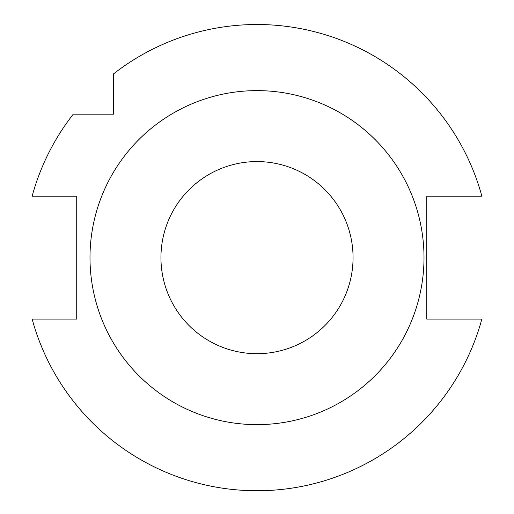 <?xml version="1.0" encoding="UTF-8"?>
<svg xmlns="http://www.w3.org/2000/svg" width="514" height="514" viewBox="0 0 514 514"><rect width="100%" height="100%" fill="white"/><g stroke="black" fill="none" stroke-linecap="round" stroke-linejoin="round"><path stroke-width="0.77" d="M113.543 114.172L73.251 114.172A233.112 233.112 0 0 0 32.131 196.181L76.727 196.181L76.727 319.078L32.131 319.078A233.112 233.112 0 0 0 481.869 319.078L426.755 319.078L426.755 196.181L481.869 196.181A233.112 233.112 0 0 0 113.543 73.881L113.543 114.172M257 161.576A96.047 96.047 0 0 1 340.184 305.657A96.047 96.047 0 0 1 173.816 305.657A96.047 96.047 0 0 1 257 161.576M257 90.625A167.005 167.005 0 0 1 401.633 341.129A167.005 167.005 0 0 1 112.367 341.129A167.005 167.005 0 0 1 257 90.625"/></g></svg>

